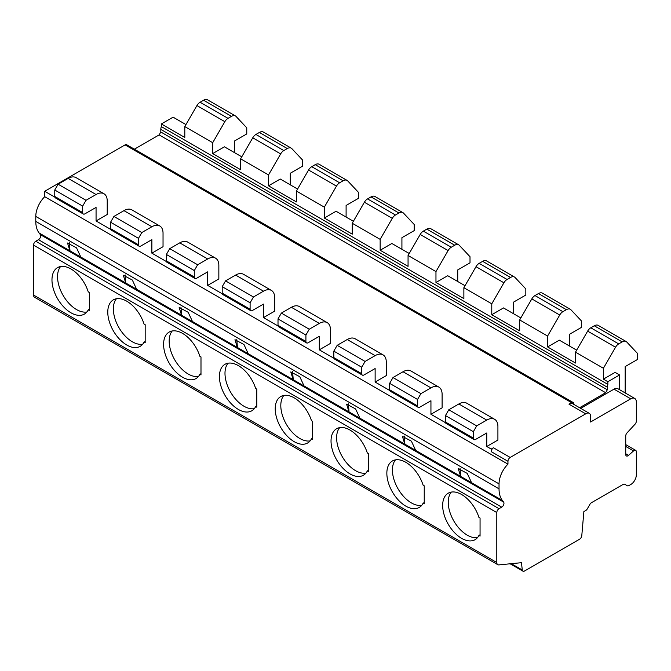 <?xml version="1.0" encoding="UTF-8"?>
<svg xmlns="http://www.w3.org/2000/svg" width="671" height="671" viewBox="0 0 671 671"><rect width="100%" height="100%" fill="white"/><g stroke="black" fill="none" stroke-linecap="round" stroke-linejoin="round"><path stroke-width="1.01" d="M69.91 250.778L67.536 243.028L76.536 247.834L80.822 257.102L39.094 232.98A31.571 18.226 120 0 1 35.781 221.388L35.781 216.431A18.947 10.937 120 0 1 44.714 196.695L507.964 464.147A18.947 10.937 120 0 0 499.031 483.892L499.031 488.84A31.571 18.226 120 0 0 502.344 500.432L503.636 502.118A3.154 1.82 -60 0 1 503.678 504.701A3.154 1.82 -60 0 1 501.732 507.142L499.031 508.702A3.154 1.82 120 0 0 496.8 512.569L496.8 562.516A4.739 2.734 120 0 0 497.781 564.68A4.739 2.734 120 0 0 498.863 564.89L521.451 562.692L522.281 570.031A3.154 1.82 120 0 0 522.919 571.172A3.154 1.82 120 0 0 524.496 571.013L579.568 539.224A3.154 1.82 120 0 0 581.791 535.634L583.871 511.604L585.733 510.522A3.154 1.82 120 0 0 587.318 508.861L589.91 504.357A3.154 1.82 -60 0 1 591.495 502.688L623.133 484.42A3.154 1.82 -60 0 1 624.709 484.269L627.31 485.77A3.154 1.82 120 0 0 628.886 485.611L630.748 484.537A7.893 4.554 120 0 0 636.334 474.867L636.334 451.801A3.154 1.82 120 0 0 635.68 450.358A3.154 1.82 120 0 0 633.525 450.937L628.542 455.357A3.154 1.82 -60 0 1 626.387 455.936A3.154 1.82 -60 0 1 625.733 454.485L625.733 435.974A3.154 1.82 -60 0 1 627.066 432.845L634.992 424.265A3.154 1.82 120 0 0 636.334 421.128L636.334 402.038A7.893 4.554 120 0 0 634.699 398.431L617.957 388.761A7.893 4.554 120 0 0 614.007 389.155L580.717 408.371M619.593 389.708L619.593 374.955L607.867 381.724L607.867 384.399A6.324 3.649 120 0 0 607.322 387.201L607.322 389.784L605.636 392.694L579.601 407.725M634.699 398.431A7.893 4.554 120 0 0 630.748 398.817L590.564 422.017L590.564 416.205A6.341 3.657 120 0 0 589.255 413.302L572.506 403.632A6.341 3.657 120 0 0 569.687 403.766L568.991 404.168L585.733 413.831L510.195 457.446A3.154 1.82 120 0 0 507.964 461.312L507.964 464.147M573.822 404.395L573.822 403.959A3.154 1.82 120 0 0 573.168 402.508A3.154 1.82 120 0 0 571.591 402.667L569.687 403.766M491.222 451.642L491.222 449.067L493.453 447.775A3.154 1.82 120 0 0 491.222 451.642L507.964 461.312M624.709 484.269L627.31 485.77M39.094 232.98L40.386 234.665A3.154 1.82 -60 0 1 40.428 237.24A3.154 1.82 -60 0 1 38.482 239.69L35.781 241.25A3.154 1.82 120 0 0 33.55 245.116L33.55 295.055A4.739 2.734 120 0 0 34.531 297.228L497.781 564.68M423.116 485.175A26.84 15.492 -120 0 0 392.409 460.969A26.84 15.492 -120 0 0 392.409 491.96A26.84 15.492 -120 0 0 419.241 507.452A26.84 15.492 -120 0 0 423.116 503.216L424.24 503.871L424.24 485.821L423.116 485.175M367.305 452.95A26.84 15.492 -120 0 0 336.59 428.744A26.84 15.492 -120 0 0 336.59 459.736A26.84 15.492 -120 0 0 363.43 475.227A26.84 15.492 -120 0 0 367.305 470.992L368.429 471.646L368.429 453.596L367.305 452.95M311.495 420.725A26.84 15.492 -120 0 0 280.78 396.527A26.84 15.492 -120 0 0 280.78 427.511A26.84 15.492 -120 0 0 307.62 443.003A26.84 15.492 -120 0 0 311.495 438.775L312.619 439.421L312.619 421.38L311.495 420.725M255.676 388.501A26.84 15.492 -120 0 0 224.97 364.303A26.84 15.492 -120 0 0 224.97 395.286A26.84 15.492 -120 0 0 251.801 410.786A26.84 15.492 -120 0 0 255.676 406.551L256.8 407.196L256.8 389.155L255.676 388.501M199.866 356.276A26.84 15.492 -120 0 0 169.151 332.078A26.84 15.492 -120 0 0 169.151 363.061A26.84 15.492 -120 0 0 195.991 378.561A26.84 15.492 -120 0 0 199.866 374.326L200.99 374.972L200.99 356.93L199.866 356.276M144.047 324.059A26.84 15.492 -120 0 0 113.34 299.853A26.84 15.492 -120 0 0 113.34 330.845A26.84 15.492 -120 0 0 140.18 346.337A26.84 15.492 -120 0 0 144.047 342.101L145.179 342.747L145.179 324.705L144.047 324.059M88.237 291.835A26.84 15.492 -120 0 0 57.53 267.628A26.84 15.492 -120 0 0 57.53 298.62A26.84 15.492 -120 0 0 84.361 314.112A26.84 15.492 -120 0 0 88.237 309.876L89.36 310.53L89.36 292.481L88.237 291.835M478.935 535.441A26.84 15.492 -120 0 1 475.06 539.677A26.84 15.492 -120 0 1 448.22 524.185A26.84 15.492 -120 0 1 448.22 493.193A26.84 15.492 -120 0 1 478.935 517.4L480.059 518.046L480.059 536.095L478.935 535.441L480.059 534.795M460.021 468.241L460.692 476.418L502.344 500.432M451.306 492.095A26.84 15.492 -120 0 0 453.797 520.956A26.84 15.492 -120 0 0 477.551 537.555M471.537 482.642L467.234 473.399L458.234 468.593L460.692 476.418M415.701 450.442L411.415 441.174L402.415 436.368L404.789 444.118L415.701 450.442M359.891 418.218L348.979 411.893L346.605 404.143L355.605 408.949L359.908 418.192L404.789 444.118M304.072 386.001L299.794 376.733L290.795 371.927L293.16 379.669L304.072 386.001M248.262 353.776L243.976 344.508L234.976 339.702L237.349 347.444L248.262 353.776M192.451 321.552L181.539 315.219L179.165 307.477L188.165 312.283L192.468 321.526L237.349 347.444M136.632 289.327L132.355 280.059L123.355 275.253L125.72 282.994L136.632 289.327M44.714 196.695L44.714 191.294L54.854 197.148M96.062 220.935L107.226 214.485L107.226 200.964A15.785 9.117 120 0 0 103.955 193.743A15.785 9.117 120 0 0 96.062 194.523L86.014 200.319L82.667 206.123L82.667 212.564A3.154 1.82 120 0 0 83.321 214.015A3.154 1.82 120 0 0 84.898 213.856L96.062 207.414L96.062 220.935L110.665 229.373M151.872 253.16L163.036 246.71L163.036 233.189A15.785 9.117 120 0 0 159.765 225.959A15.785 9.117 120 0 0 151.872 226.748L141.824 232.543L138.478 238.348L138.478 244.789A3.154 1.82 120 0 0 139.132 246.232A3.154 1.82 120 0 0 140.709 246.081L151.872 239.631L151.872 253.16L166.483 261.598M207.691 285.385L218.847 278.935L218.847 265.414A15.785 9.117 120 0 0 215.584 258.184A15.785 9.117 120 0 0 207.691 258.964L197.643 264.768L194.296 270.572L194.296 277.014A3.154 1.82 120 0 0 194.942 278.457A3.154 1.82 120 0 0 196.528 278.306L207.691 271.856L207.691 285.385L222.294 293.823M263.502 317.609L274.665 311.159L274.665 297.639A15.785 9.117 120 0 0 271.394 290.409A15.785 9.117 120 0 0 263.502 291.189L253.453 296.993L250.107 302.789L250.107 309.239A3.154 1.82 120 0 0 250.761 310.681A3.154 1.82 120 0 0 252.338 310.522L263.502 304.08L263.502 317.609L278.113 326.039M319.312 349.834L330.476 343.384L330.476 329.864A15.785 9.117 120 0 0 327.205 322.634A15.785 9.117 120 0 0 319.312 323.414L309.264 329.218L305.917 335.014L305.917 341.464A3.154 1.82 120 0 0 306.572 342.906A3.154 1.82 120 0 0 308.148 342.747L319.312 336.305L319.312 349.834L333.923 358.264M375.131 382.059L386.286 375.601L386.286 362.08A15.785 9.117 120 0 0 383.024 354.858A15.785 9.117 120 0 0 375.131 355.638L365.083 361.443L361.736 367.238L361.736 373.688A3.154 1.82 120 0 0 362.39 375.131A3.154 1.82 120 0 0 363.967 374.972L375.131 368.53L375.131 382.059L389.734 390.488M430.941 414.275L442.105 407.834L442.105 394.305A15.785 9.117 120 0 0 438.834 387.083A15.785 9.117 120 0 0 430.941 387.863L420.893 393.659L417.547 399.463L417.547 405.905A3.154 1.82 120 0 0 418.201 407.356A3.154 1.82 120 0 0 419.778 407.196L430.941 400.755L430.941 414.275L445.552 422.713M486.752 432.98L486.752 446.492L497.916 440.042L497.916 426.53A15.785 9.117 120 0 0 494.644 419.308A15.785 9.117 120 0 0 486.752 420.088L476.704 425.884L473.357 431.688L473.357 438.129A3.154 1.82 120 0 0 474.011 439.58A3.154 1.82 120 0 0 475.588 439.421L486.752 432.98M491.222 449.067L486.752 446.492M569.36 345.951L569.36 334.368L581.64 327.28L581.64 321.157L570.937 309.776A7.893 4.554 120 0 0 570.316 309.281A7.893 4.554 120 0 0 566.374 309.675L562.885 311.68A6.324 3.649 120 0 0 559.731 315.018L547.595 336.045L547.595 346.932L559.312 340.155L576.649 350.161M547.595 346.932L575.5 363.045L575.5 352.158L587.637 331.13A6.324 3.649 120 0 1 590.799 327.792L594.28 325.787A7.893 4.554 120 0 1 598.222 325.393L626.127 341.505A7.893 4.554 120 0 0 622.185 341.9L618.704 343.904A6.324 3.649 120 0 0 615.542 347.243L603.405 368.27L603.405 379.14L615.122 372.38L619.593 374.955M513.541 313.726L513.541 302.143L525.821 295.055L525.821 288.933L515.118 277.551A7.893 4.554 120 0 0 514.506 277.056A7.893 4.554 120 0 0 510.556 277.45L507.075 279.463A6.324 3.649 120 0 0 503.913 282.793L491.776 303.82L491.776 314.707L503.502 307.93L520.839 317.937M491.776 314.707L519.681 330.82L519.681 319.933L531.818 298.905A6.324 3.649 120 0 1 534.98 295.567L538.461 293.562A7.893 4.554 120 0 1 542.411 293.168L570.316 309.281M457.731 281.501L457.731 269.918L470.01 262.839L470.01 256.708L459.308 245.326A7.893 4.554 120 0 0 458.687 244.831A7.893 4.554 120 0 0 454.745 245.225L451.264 247.238A6.324 3.649 120 0 0 448.102 250.577L435.965 271.596L435.965 282.483L447.683 275.706L465.02 285.712M435.965 282.483L463.871 298.595L463.871 287.708L476.007 266.681A6.324 3.649 120 0 1 479.169 263.351L482.65 261.338A7.893 4.554 120 0 1 486.601 260.944L514.506 277.056M401.921 249.285L401.921 237.693L414.2 230.614L414.2 224.483L403.497 213.101A7.893 4.554 120 0 0 402.877 212.615A7.893 4.554 120 0 0 398.935 213.001L395.445 215.014A6.324 3.649 120 0 0 392.292 218.352L380.147 239.371L380.147 250.258L391.872 243.481L409.209 253.487M380.147 250.258L408.06 266.37L408.06 255.483L435.965 271.596M346.102 217.06L346.102 205.469L358.381 198.39L358.381 192.258L347.679 180.876A7.893 4.554 120 0 0 347.066 180.39A7.893 4.554 120 0 0 343.116 180.776L339.635 182.789A6.324 3.649 120 0 0 336.473 186.127L324.336 207.146L324.336 218.041L336.062 211.256L353.399 221.271M324.336 218.041L352.241 234.154L352.241 223.258L380.147 239.371M290.291 184.835L290.291 173.244L302.571 166.165L302.571 160.034L291.868 148.652A7.893 4.554 120 0 0 291.248 148.165A7.893 4.554 120 0 0 287.305 148.551L283.825 150.564A6.324 3.649 120 0 0 280.663 153.902L268.526 174.93L268.526 185.817L280.243 179.031L297.58 189.046M268.526 185.817L296.431 201.929L296.431 191.042L324.336 207.146M234.481 152.611L234.481 141.027L246.76 133.94L246.76 127.817L236.058 116.435A7.893 4.554 120 0 0 235.437 115.94A7.893 4.554 120 0 0 231.495 116.335L228.006 118.339A6.324 3.649 120 0 0 224.844 121.677L212.707 142.705L212.707 153.592L224.433 146.815L241.77 156.821M212.707 153.592L240.621 169.704L240.621 158.817L268.526 174.93M185.959 124.596L173.084 117.165L161.359 123.942L184.802 137.48L184.802 126.593L212.707 142.705M607.867 381.724L603.405 379.14M44.714 191.294L125.083 144.877A3.154 1.82 120 0 1 126.66 144.718L573.168 402.508M494.644 419.308L466.739 403.196A15.785 9.117 120 0 0 458.847 403.976L448.798 409.771L445.452 415.575L445.452 422.017A3.154 1.82 120 0 0 446.106 423.468L474.011 439.58M438.834 387.083L410.929 370.971A15.785 9.117 120 0 0 403.036 371.751L392.988 377.555L389.641 383.351L389.641 389.792A3.154 1.82 120 0 0 390.296 391.243L418.201 407.356M383.024 354.858L355.11 338.746A15.785 9.117 120 0 0 347.217 339.526L337.178 345.33L333.822 351.126L333.822 357.576A3.154 1.82 120 0 0 334.477 359.019L362.39 375.131M327.205 322.634L299.3 306.521A15.785 9.117 120 0 0 291.407 307.301L281.359 313.105L278.012 318.901L278.012 325.351A3.154 1.82 120 0 0 278.666 326.794L306.572 342.906M271.394 290.409L243.489 274.296A15.785 9.117 120 0 0 235.596 275.076L225.548 280.881L222.202 286.676L222.202 293.126A3.154 1.82 120 0 0 222.856 294.569L250.761 310.681M215.584 258.184L187.67 242.072A15.785 9.117 120 0 0 179.778 242.86L169.738 248.656L166.383 254.46L166.383 260.902A3.154 1.82 120 0 0 167.037 262.344L194.942 278.457M159.765 225.959L131.86 209.855A15.785 9.117 120 0 0 123.967 210.635L113.919 216.431L110.572 222.235L110.572 228.677A3.154 1.82 120 0 0 111.227 230.119L139.132 246.232M103.955 193.743L76.049 177.63A15.785 9.117 120 0 0 68.157 178.411L58.109 184.206L54.762 190.01L54.762 196.452A3.154 1.82 120 0 0 55.416 197.903L83.321 214.015M417.547 399.463L389.641 383.351M361.736 367.238L333.822 351.126M305.917 335.014L278.012 318.901M250.107 302.789L222.202 286.676M194.296 270.572L166.383 254.46M138.478 238.348L110.572 222.235M82.667 206.123L54.762 190.01M473.357 431.688L445.452 415.575M420.893 393.659L392.988 377.555M365.083 361.443L337.178 345.33M309.264 329.218L281.359 313.105M253.453 296.993L225.548 280.881M197.643 264.768L169.738 248.656M141.824 232.543L113.919 216.431M86.014 200.319L58.109 184.206M476.704 425.884L448.798 409.771M625.087 392.879A15.785 9.117 120 0 0 625.171 391.268L625.171 366.592L637.45 359.505L637.45 353.374L626.748 342A7.893 4.554 120 0 0 626.127 341.505M607.867 384.399L161.359 126.609A6.324 3.649 120 0 0 160.814 129.411L160.814 131.994L159.128 134.905L134.401 149.188M161.359 123.942L161.359 126.609M491.776 303.82L463.871 287.708M547.595 336.045L519.681 319.933M603.405 368.27L575.5 352.158M589.255 413.302A6.341 3.657 120 0 0 585.733 413.831M605.636 392.694L159.128 134.905M607.322 389.784L160.814 131.994M235.437 115.94L207.532 99.828A7.893 4.554 120 0 0 203.581 100.222L200.101 102.227A6.324 3.649 120 0 0 196.939 105.565L184.802 126.593M458.687 244.831L430.782 228.719A7.893 4.554 120 0 0 426.84 229.113L423.359 231.126A6.324 3.649 120 0 0 420.197 234.464L408.06 255.483M402.877 212.615L374.972 196.502A7.893 4.554 120 0 0 371.021 196.888L367.54 198.901A6.324 3.649 120 0 0 364.378 202.239L352.241 223.258M347.066 180.39L319.161 164.278A7.893 4.554 120 0 0 315.211 164.663L311.73 166.676A6.324 3.649 120 0 0 308.568 170.015L296.431 191.042M291.248 148.165L263.342 132.053A7.893 4.554 120 0 0 259.4 132.447L255.919 134.452A6.324 3.649 120 0 0 252.757 137.79L240.621 158.817M404.21 436.016L404.881 444.194M395.487 459.87A26.84 15.492 -120 0 0 397.987 488.74A26.84 15.492 -120 0 0 421.74 505.33M423.116 503.216L424.24 502.571M348.392 403.791L349.063 411.969M339.677 427.645A26.84 15.492 -120 0 0 342.176 456.515A26.84 15.492 -120 0 0 365.93 473.114M367.305 470.992L368.429 470.346M292.581 371.566L293.252 379.752M283.867 395.42A26.84 15.492 -120 0 0 286.358 424.29A26.84 15.492 -120 0 0 310.111 440.889M311.495 438.775L312.619 438.121M236.771 339.341L237.442 347.528M228.048 363.196A26.84 15.492 -120 0 0 230.547 392.065A26.84 15.492 -120 0 0 254.301 408.664M255.676 406.551L256.8 405.896M180.952 307.125L181.623 315.303M172.237 330.971A26.84 15.492 -120 0 0 174.737 359.841A26.84 15.492 -120 0 0 198.49 376.439M199.866 374.326L200.99 373.672M125.141 274.9L125.812 283.078M116.427 298.746A26.84 15.492 -120 0 0 118.918 327.616A26.84 15.492 -120 0 0 142.671 344.215M144.047 342.101L145.179 341.455M69.323 242.676L70.002 250.853M60.608 266.53A26.84 15.492 -120 0 0 63.108 295.399A26.84 15.492 -120 0 0 86.861 311.99M88.237 309.876L89.36 309.23M625.733 453.73L628.542 455.357M625.733 446.433L633.525 450.937M511.285 563.682L522.281 570.031M33.55 295.055L496.8 562.516M33.55 245.116L496.8 512.569M460.6 476.343L415.726 450.417M348.979 411.893L304.097 385.968M293.16 379.669L248.287 353.751M181.539 315.219L136.658 289.302M125.72 282.994L80.847 257.077M40.386 234.665L503.636 502.118M35.781 221.388L499.031 488.84M35.781 216.431L499.031 483.892M493.453 447.775L510.195 457.446M571.591 402.667L125.083 144.877M430.941 387.863L403.036 371.751M375.131 355.638L347.217 339.526M319.312 323.414L291.407 307.301M263.502 291.189L235.596 275.076M207.691 258.964L179.778 242.86M151.872 226.748L123.967 210.635M96.062 194.523L68.157 178.411M486.752 420.088L458.847 403.976M417.547 405.905L389.641 389.792M361.736 373.688L333.822 357.576M305.917 341.464L278.012 325.351M250.107 309.239L222.202 293.126M194.296 277.014L166.383 260.902M138.478 244.789L110.572 228.677M82.667 212.564L54.762 196.452M473.357 438.129L445.452 422.017M35.781 241.25L499.031 508.702M38.482 239.69L501.732 507.142M614.007 389.155L630.748 398.817M607.322 387.201L160.814 129.411M566.374 309.675L538.461 293.562M510.556 277.45L482.65 261.338M454.745 245.225L426.84 229.113M398.935 213.001L371.021 196.888M343.116 180.776L315.211 164.663M287.305 148.551L259.4 132.447M231.495 116.335L203.581 100.222M622.185 341.9L594.28 325.787M562.885 311.68L534.98 295.567M507.075 279.463L479.169 263.351M451.264 247.238L423.359 231.126M395.445 215.014L367.54 198.901M339.635 182.789L311.73 166.676M283.825 150.564L255.919 134.452M228.006 118.339L200.101 102.227M618.704 343.904L590.799 327.792M559.731 315.018L531.818 298.905M503.913 282.793L476.007 266.681M448.102 250.577L420.197 234.464M392.292 218.352L364.378 202.239M336.473 186.127L308.568 170.015M280.663 153.902L252.757 137.79M224.844 121.677L196.939 105.565M615.542 347.243L587.637 331.13M625.733 444.613L635.68 450.358M510.145 563.799L522.919 571.172"/></g></svg>
